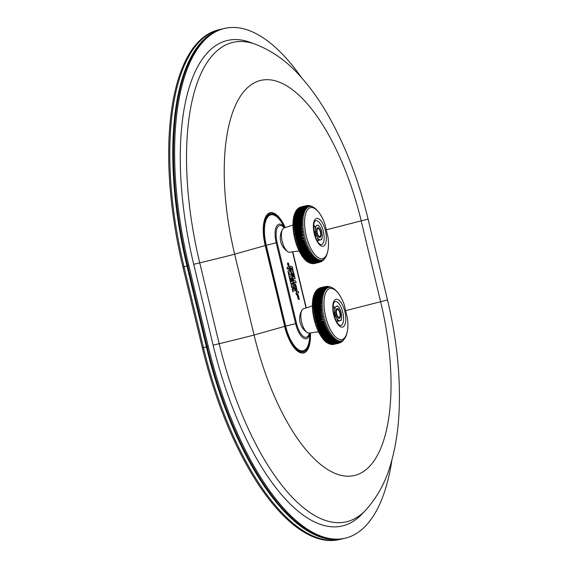 <?xml version="1.0" encoding="UTF-8"?>
<svg xmlns="http://www.w3.org/2000/svg" width="568" height="568" viewBox="0 0 568 568"><rect width="100%" height="100%" fill="white"/><g stroke="black" fill="none" stroke-linecap="round" stroke-linejoin="round"><path stroke-width="0.85" d="M333.949 314.551L336.59 317.746L337.719 321.303L341.105 320.416L341.609 317.718M333.125 307.011L334.218 306.748L334.843 310.469L334.275 314.473M337.719 321.303L336.583 321.573M334.218 306.748L333.125 306.94M337.605 305.861L339.344 308.119M339.927 309.134A7.483 3.032 -103.3 0 1 341.673 316.411A7.483 3.032 -103.3 0 1 341.624 317.576A7.483 3.032 -103.3 0 1 340.005 320.721A7.483 3.032 -103.3 0 1 336.59 317.746A7.483 3.032 -103.3 0 1 334.843 310.469A7.483 3.032 -103.3 0 1 336.512 306.166A7.483 3.032 -103.3 0 1 339.423 308.239A7.483 3.032 -103.3 0 1 339.927 309.134M339.423 318.293A4.991 2.023 -103.3 0 1 338.407 318.002A4.991 2.023 -103.3 0 1 336.291 313.905A4.991 2.023 -103.3 0 1 336.363 309.297A4.991 2.023 -103.3 0 1 339.905 311.86A4.991 2.023 -103.3 0 1 339.423 318.293M342.944 340.843L345.543 337.214C347.786 332.237 348.44 325.961 347.495 318.399A26.199 10.614 -103.3 0 1 340.566 339.586A26.199 10.614 -103.3 0 1 325.67 316.688A26.199 10.614 -103.3 0 1 328.553 289.076A26.199 10.614 -103.3 0 1 344.307 304.881C341.872 297.973 338.649 292.776 334.637 289.289L333.814 288.658M333.011 288.118L333.842 288.679M329.234 286.57L332.947 288.09M327.267 286.378L330.81 287.351L328.971 286.528M325.826 286.513L329.603 287.28L326.706 286.4M320.735 287.671L325.216 286.613L329.021 287.358L326.131 286.45M319.685 288.011L324.626 286.797L328.453 287.507L325.01 286.67A29.103 11.793 -103.3 0 1 325.216 286.613M318.818 288.43L324.051 287.053L327.906 287.727L324.42 286.883A29.103 11.793 -103.3 0 1 324.626 286.797M318.009 288.949L323.504 287.394L327.381 288.026L323.859 287.167A29.103 11.793 -103.3 0 1 324.051 287.053M317.278 289.545L322.979 287.806L326.877 288.388L323.32 287.529A29.103 11.793 -103.3 0 1 323.504 287.394M316.461 290.475L318.037 289.332L322.475 288.288L326.394 288.828L322.801 287.969A29.103 11.793 -103.3 0 1 322.979 287.806M317.874 289.822L315.986 290.993L317.562 289.893L321.999 288.849L325.94 289.332L322.304 288.48A29.103 11.793 -103.3 0 1 322.475 288.288M328.616 343.583L330.519 343.874A29.103 11.793 -103.3 0 1 330.285 343.768L327.381 342.973C326.394 342.433 322.787 340.26 318.279 331.343C315.162 324.655 313.259 317.476 312.563 309.808C312.088 304.065 312.514 299.173 313.841 295.126L315.645 291.412L317.114 290.525L321.552 289.481L325.507 289.907L321.836 289.062A29.103 11.793 -103.3 0 1 321.999 288.849M316.987 291.157L316.958 290.759L315.126 292.236L316.688 291.221L321.133 290.177L325.095 290.546L321.403 289.716A29.103 11.793 -103.3 0 1 321.552 289.481M316.589 291.924L316.553 291.483L314.743 292.96L316.298 291.995L320.743 290.944L324.719 291.249L320.991 290.44A29.103 11.793 -103.3 0 1 321.133 290.177M316.227 292.761L316.17 292.279L314.381 293.748L315.936 292.825L320.38 291.782L324.371 292.016L320.608 291.228A29.103 11.793 -103.3 0 1 320.743 290.944M315.893 293.656L315.822 293.131L314.054 294.6L315.609 293.72L320.047 292.676L324.051 292.847L320.26 292.087A29.103 11.793 -103.3 0 1 320.38 291.782M315.595 294.614L315.503 294.054L313.756 295.509L319.756 293.635L323.76 293.734L319.94 293.003A29.103 11.793 -103.3 0 1 320.047 292.676M315.325 295.63L315.219 295.033L313.486 296.475L319.493 294.65L323.497 294.678L319.656 293.983A29.103 11.793 -103.3 0 1 319.756 293.635M321.026 295.502A6.653 4.579 11.7 0 1 321.275 295.495A6.653 4.579 11.7 0 1 323.27 295.672L319.408 295.019A29.103 11.793 -103.3 0 1 319.493 294.65M323.27 295.672L319.259 295.722L313.259 297.497L314.963 296.07L319.408 295.019L319.536 295.665M319.521 296.752A6.653 4.367 9.4 0 1 319.656 296.73A6.653 4.367 9.4 0 1 323.078 296.723L319.188 296.113A29.103 11.793 -103.3 0 1 319.259 295.722M323.078 296.723L319.656 296.73M313.969 299.201A6.653 4.139 -172.6 0 1 314.118 299.151A6.653 4.139 -172.6 0 1 314.736 298.981L319.18 297.93A6.653 4.139 7.4 0 1 322.915 297.817L319.003 297.256A29.103 11.793 -103.3 0 1 319.067 296.851L313.053 298.569L314.75 297.156L319.188 296.113L319.344 296.787M322.915 297.817L318.904 298.022L312.89 299.691L314.565 298.299L319.003 297.256L318.904 298.022A29.103 11.793 -103.3 0 0 318.861 298.449L322.787 298.96L318.783 299.244L313.295 300.593A6.653 3.898 -174.5 0 0 313.188 300.642M312.67 302.07A6.653 3.649 -176.3 0 1 314.509 301.395L318.946 300.344A6.653 3.649 3.7 0 1 322.695 300.138L318.747 299.684A29.103 11.793 -103.3 0 1 318.783 299.244L319.046 299.116A6.653 3.898 5.5 0 1 322.787 298.96M322.695 300.138L318.698 300.507L312.663 302.077L314.31 300.728L318.747 299.684L318.698 300.507A29.103 11.793 -103.3 0 0 318.676 300.962L322.631 301.359L312.599 303.326L314.232 302.006L318.676 300.962L318.882 301.615A6.653 3.394 2 0 1 322.631 301.359M312.585 305.932L314.21 305.57L314.196 304.675L318.634 303.624L322.617 303.901A6.653 2.847 -1.1 0 0 318.868 304.256L314.431 305.307A6.653 2.847 178.9 0 0 312.585 305.932L314.196 304.675A29.103 11.793 -103.3 0 1 314.189 304.192L312.577 304.611A6.653 3.124 -179.6 0 1 314.416 303.965L318.861 302.921A6.653 3.124 0.4 0 1 322.61 302.616L318.634 302.275A29.103 11.793 -103.3 0 1 318.641 301.814L314.445 302.659A6.653 3.394 -178 0 0 312.599 303.326M322.61 302.616L314.189 304.192L314.196 303.319L318.634 302.275L318.627 303.149A29.103 11.793 -103.3 0 0 318.634 303.624L318.648 304.519L322.617 303.901M322.659 305.215L318.669 305.009A29.103 11.793 -103.3 0 1 318.648 304.519L314.21 305.57A29.103 11.793 -103.3 0 0 314.225 306.053L318.669 305.009L318.911 305.627A6.653 2.563 -2.6 0 1 322.659 305.215L312.627 307.281L314.225 306.053L314.473 306.67L318.705 305.925A29.103 11.793 -103.3 0 0 318.74 306.422L322.738 306.557L312.712 308.651L314.296 307.466L318.74 306.422L318.996 307.018A6.653 2.265 -4 0 1 322.738 306.557M312.975 311.463L314.658 311.299L314.544 310.348L318.989 309.304L322.993 309.297A6.653 1.668 -6.7 0 0 319.259 309.865L314.821 310.916A6.653 1.668 173.3 0 0 312.975 311.463L314.544 310.348A29.103 11.793 -103.3 0 1 314.494 309.837L312.826 310.05A6.653 1.967 174.6 0 1 314.672 309.482L319.109 308.431A6.653 1.967 -5.4 0 1 322.851 307.92L318.84 307.849A29.103 11.793 -103.3 0 1 318.804 307.345L314.551 308.069A6.653 2.265 176 0 0 312.712 308.651M322.851 307.92L314.494 309.837L314.402 308.9L318.84 307.849L318.932 308.793A29.103 11.793 -103.3 0 0 318.989 309.304L319.095 310.256L322.993 309.297M323.171 310.689L319.166 310.774A29.103 11.793 -103.3 0 1 319.095 310.256L314.658 311.299A29.103 11.793 -103.3 0 0 314.722 311.818L319.166 310.774L319.443 311.314A6.653 1.356 -8 0 1 323.171 310.689L314.857 312.776L313.153 312.89L314.722 311.818L315.006 312.357L319.443 311.314L319.294 311.733A29.103 11.793 -103.3 0 0 319.372 312.251L323.384 312.088L313.373 314.324L314.935 313.295L319.372 312.251L319.663 312.769A6.653 1.044 -9.2 0 1 323.384 312.088M313.905 317.207L315.666 317.242L315.46 316.269L319.905 315.226L323.902 314.899A6.653 0.412 -11.7 0 0 320.203 315.694L315.765 316.745A6.653 0.412 168.3 0 0 313.905 317.207L315.46 316.269A29.103 11.793 -103.3 0 1 315.361 315.751L313.621 315.765A6.653 0.731 169.5 0 1 315.481 315.275L319.919 314.232A6.653 0.731 -10.5 0 1 323.632 313.493L319.621 313.735A29.103 11.793 -103.3 0 1 319.536 313.216L319.663 312.769L315.226 313.813A6.653 1.044 170.8 0 0 313.373 314.324M323.632 313.493L315.361 315.751L315.183 314.786L319.621 313.735L319.798 314.7A29.103 11.793 -103.3 0 0 319.905 315.226L320.103 316.191L323.902 314.899M324.214 316.305L320.217 316.717A29.103 11.793 -103.3 0 1 320.103 316.191L315.666 317.242A29.103 11.793 -103.3 0 0 315.78 317.76L324.214 316.305L316 318.726L314.218 318.648L315.78 317.76L316.085 318.208L320.522 317.157L320.437 317.682A29.103 11.793 -103.3 0 0 320.565 318.201L324.548 317.711L316.362 320.203L314.565 320.089L316.12 319.244L324.548 317.711M315.339 322.922L317.185 323.121L316.909 322.184L325.308 320.473A6.653 0.859 -16.6 0 1 321.666 321.495L317.221 322.539A6.653 0.859 163.4 0 1 315.339 322.922L316.909 322.184A29.103 11.793 -103.3 0 1 316.759 321.673L314.935 321.509A6.653 0.54 164.7 0 0 316.816 321.105L321.254 320.061A6.653 0.54 -15.3 0 0 324.91 319.095L320.941 319.67A29.103 11.793 -103.3 0 1 320.806 319.159L320.87 318.613L314.565 320.089M324.91 319.095L316.759 321.673L316.497 320.721L320.941 319.67L321.197 320.622A29.103 11.793 -103.3 0 0 321.346 321.133L321.623 322.077L325.308 320.473M325.727 321.836L321.779 322.581A29.103 11.793 -103.3 0 1 321.623 322.077L317.185 323.121A29.103 11.793 -103.3 0 0 317.342 323.625L321.779 322.581L322.099 322.908A6.653 1.171 -17.8 0 0 325.727 321.836L322.077 323.504L317.64 324.555L315.772 324.321L322.099 322.908L322.077 323.504A29.103 11.793 -103.3 0 0 322.241 324.001L326.174 323.178L322.56 324.917L318.123 325.961L316.227 325.691L322.241 324.001L322.56 324.3A6.653 1.484 -19.1 0 0 326.174 323.178M317.221 328.354L319.159 328.694L318.811 327.821L327.14 325.776A6.653 2.087 -21.7 0 1 323.568 327.005L319.124 328.048A6.653 2.087 158.3 0 1 317.221 328.354L318.811 327.821A29.103 11.793 -103.3 0 1 318.627 327.346L316.71 327.04A6.653 1.789 159.6 0 0 318.613 326.714L323.05 325.663A6.653 1.789 -20.4 0 0 326.643 324.491L322.731 325.407A29.103 11.793 -103.3 0 1 322.56 324.917L322.56 324.3L318.123 325.343A6.653 1.484 160.9 0 1 316.227 325.691M326.643 324.491L323.064 326.295L318.627 327.346L318.293 326.451L322.731 325.407L323.064 326.295A29.103 11.793 -103.3 0 0 323.249 326.777L323.597 327.644L327.14 325.776M327.651 327.026L323.788 328.112A29.103 11.793 -103.3 0 1 323.597 327.644L319.159 328.694A29.103 11.793 -103.3 0 0 319.351 329.156L324.101 328.304A6.653 2.386 -23.1 0 0 327.651 327.026L324.15 328.964L319.706 330.008L317.746 329.639L324.101 328.304L324.15 328.964A29.103 11.793 -103.3 0 0 324.349 329.412L328.19 328.247L324.726 330.242L320.281 331.286L318.3 330.888L324.662 329.575A6.653 2.677 -24.5 0 0 328.19 328.247M319.457 333.267L321.488 333.707L321.09 332.94L329.319 330.569A6.653 3.23 -27.5 0 1 325.833 331.982L321.396 333.033A6.653 3.23 152.5 0 1 319.457 333.267L321.09 332.94A29.103 11.793 -103.3 0 1 320.877 332.521L318.868 332.102A6.653 2.961 154 0 0 320.799 331.847L325.237 330.803A6.653 2.961 -26 0 0 328.744 329.426L324.931 330.675A29.103 11.793 -103.3 0 1 324.726 330.242L324.662 329.575L320.224 330.619A6.653 2.677 155.5 0 1 318.3 330.888M328.744 329.426L325.315 331.471L320.877 332.521L320.487 331.726L324.931 330.675L325.315 331.471A29.103 11.793 -103.3 0 0 325.528 331.897L325.933 332.663L329.319 330.569M329.909 331.662L326.146 333.068A29.103 11.793 -103.3 0 1 325.933 332.663L321.488 333.707A29.103 11.793 -103.3 0 0 321.708 334.112L326.451 333.125A6.653 3.5 -29.2 0 0 329.909 331.662L326.557 333.806L322.12 334.85L320.061 334.389L326.451 333.125L326.557 333.806A29.103 11.793 -103.3 0 0 326.785 334.19L330.512 332.706L327.204 334.893L322.759 335.936L320.806 335.468M322.042 336.476A6.653 3.997 147.3 0 0 322.184 336.469A6.653 3.997 147.3 0 0 323.277 336.291L327.715 335.241A6.653 3.997 -32.7 0 0 331.13 333.7L327.431 335.262A29.103 11.793 -103.3 0 1 327.204 334.893L327.076 334.211A6.653 3.756 -30.9 0 0 330.512 332.706M331.13 333.7L327.857 335.929L323.419 336.973L322.184 336.469M327.956 343.278L329.838 343.541A29.103 11.793 -103.3 0 1 329.603 343.406L327.296 342.909L329.156 343.136A29.103 11.793 -103.3 0 1 328.915 342.973L326.621 342.461L328.46 342.653A29.103 11.793 -103.3 0 1 328.219 342.469L325.954 341.95L327.764 342.099A29.103 11.793 -103.3 0 1 327.523 341.886L325.279 341.361L327.076 341.467A29.103 11.793 -103.3 0 1 326.827 341.233L324.605 340.708L326.38 340.772A29.103 11.793 -103.3 0 1 326.139 340.509L323.938 339.983L325.684 340.005A29.103 11.793 -103.3 0 1 325.45 339.721L323.27 339.202L325.002 339.174A29.103 11.793 -103.3 0 1 324.761 338.869L322.61 338.358L324.321 338.279A29.103 11.793 -103.3 0 1 324.087 337.953L321.957 337.449L323.654 337.321A6.653 4.232 145.3 0 0 323.93 337.271L328.368 336.221A6.653 4.232 -34.7 0 0 331.755 334.644L328.091 336.277A29.103 11.793 -103.3 0 1 327.857 335.929L327.431 335.262L322.993 336.306A29.103 11.793 -103.3 0 1 322.759 335.936L322.638 335.255L327.076 334.211L322.34 335.241A29.103 11.793 -103.3 0 1 322.12 334.85L322.006 334.169A6.653 3.5 150.8 0 1 320.061 334.389M331.755 334.644L328.524 336.902L324.087 337.953L323.654 337.321L328.368 336.221L328.524 336.902A29.103 11.793 -103.3 0 0 328.758 337.236L332.394 335.525L329.199 337.818L324.761 338.869L324.598 338.216M331.847 337.151A6.653 4.665 -39.1 0 0 332.188 336.952A6.653 4.665 -39.1 0 0 333.04 336.355L329.44 338.13A29.103 11.793 -103.3 0 1 329.199 337.818L329.035 337.165M333.04 336.355L329.887 338.677L325.45 339.721L325.279 339.11M325.968 339.941L326.139 340.509L330.576 339.465L333.686 337.122L330.129 338.961A29.103 11.793 -103.3 0 1 329.887 338.677L329.717 338.059M326.657 340.708L326.827 341.233L331.272 340.182L334.346 337.825L330.817 339.728A29.103 11.793 -103.3 0 1 330.576 339.465L330.406 338.89M327.36 341.404L327.523 341.886L331.96 340.835L334.999 338.464L331.513 340.424A29.103 11.793 -103.3 0 1 331.272 340.182L331.094 339.65M328.055 342.028L328.219 342.469L332.656 341.418L335.66 339.032L332.209 341.048A29.103 11.793 -103.3 0 1 331.96 340.835L331.797 340.346M328.758 342.582L328.915 342.973L333.352 341.929L336.313 339.536L332.905 341.609A29.103 11.793 -103.3 0 1 332.656 341.418L332.493 340.977M329.454 343.065L329.603 343.406L334.041 342.362L336.966 339.969L333.594 342.092A29.103 11.793 -103.3 0 1 333.352 341.929L333.189 341.531M330.15 343.47L334.722 342.724L337.612 340.331L334.282 342.497A29.103 11.793 -103.3 0 1 334.041 342.362L333.892 342.007M329.106 343.846L330.576 344.116L335.397 343.008L338.251 340.623L334.957 342.831A29.103 11.793 -103.3 0 1 334.722 342.724L334.58 342.419M330.008 344.158L336.064 343.214L338.883 340.843L335.631 343.086A29.103 11.793 -103.3 0 1 335.397 343.008L335.269 342.745M330.938 344.378L336.717 343.342L339.508 340.992L336.291 343.264A29.103 11.793 -103.3 0 1 336.064 343.214L335.951 343.001M331.897 344.492L337.356 343.391L340.118 341.063L336.945 343.37A29.103 11.793 -103.3 0 1 336.717 343.342L336.625 343.178M333.373 344.449L337.981 343.37L340.715 341.063L337.577 343.391A29.103 11.793 -103.3 0 1 337.356 343.391L337.286 343.271M333.863 344.364L338.592 343.264L341.297 340.985L338.201 343.342A29.103 11.793 -103.3 0 1 337.981 343.37L337.939 343.292M339.181 343.079L341.858 340.835L338.805 343.207A29.103 11.793 -103.3 0 1 338.755 343.221M340.409 342.603L342.405 340.615L339.352 343.036M341.404 342.05L342.93 340.324L340.906 342.355M342.312 341.396L343.434 339.955L341.659 341.893M332.876 344.485L338.201 343.342M332.415 344.506L337.577 343.391M331.449 344.456L336.945 343.37M330.519 344.286L336.291 343.264M329.262 343.803L331.194 344.137L335.631 343.086M330.519 343.874L334.957 342.831M329.838 343.541L334.282 342.497M329.156 343.136L333.594 342.092M328.46 342.653L332.905 341.609M327.764 342.099L332.209 341.048M327.076 341.467L331.513 340.424M326.38 340.772L330.817 339.728M325.684 340.005L330.129 338.961M325.002 339.174L329.44 338.13M324.321 338.279L328.758 337.236M312.762 300.863L314.423 299.492L318.861 298.449L319.046 299.116L314.601 300.167A6.653 3.898 -174.5 0 0 313.295 300.593M315.311 294.678A29.103 11.793 -103.3 0 0 315.219 295.033L319.656 293.983L319.77 294.593M315.609 293.72A29.103 11.793 -103.3 0 0 315.503 294.054L319.94 293.003L320.032 293.578M315.936 292.825A29.103 11.793 -103.3 0 0 315.822 293.131L320.26 292.087L320.331 292.619M316.298 291.995A29.103 11.793 -103.3 0 0 316.17 292.279L320.608 291.228L320.664 291.718M316.688 291.221A29.103 11.793 -103.3 0 0 316.553 291.483L320.991 290.44L321.034 290.887M317.114 290.525A29.103 11.793 -103.3 0 0 316.958 290.759L321.403 289.716L321.431 290.12M315.545 291.583L317.398 290.106L321.857 289.417M318.037 289.332A29.103 11.793 -103.3 0 0 317.867 289.524L322.312 288.785M316.887 289.9L318.357 289.013L322.794 288.224M317.597 289.268L323.313 287.742M318.378 288.7L323.852 287.323M319.223 288.224L324.413 286.989M320.132 287.855L325.002 286.726M328.24 343.455L329 343.803M321.31 336.483L323.277 336.291L323.419 336.973A29.103 11.793 -103.3 0 0 323.654 337.321L323.654 337.321A6.653 4.232 145.3 0 1 323.497 337.356M320.679 335.461L322.638 335.255A6.653 3.756 149.1 0 1 320.906 335.468A6.653 3.756 149.1 0 1 320.842 335.468M318.868 332.102L320.487 331.726A29.103 11.793 -103.3 0 1 320.281 331.286L319.912 330.462A29.103 11.793 -103.3 0 1 319.706 330.008L319.663 329.355A6.653 2.386 156.9 0 1 317.746 329.639M316.71 327.04L318.293 326.451A29.103 11.793 -103.3 0 1 318.123 325.961L317.803 325.052A29.103 11.793 -103.3 0 1 317.64 324.555L317.661 323.952A6.653 1.171 162.2 0 1 315.772 324.321M314.935 321.509L316.497 320.721A29.103 11.793 -103.3 0 1 316.362 320.203L316.12 319.244A29.103 11.793 -103.3 0 1 316 318.726L316.085 318.208L314.218 318.648M313.621 315.765L315.183 314.786A29.103 11.793 -103.3 0 1 315.091 314.26L314.935 313.295A29.103 11.793 -103.3 0 1 314.857 312.776L315.006 312.357A6.653 1.356 172 0 0 313.153 312.89M312.826 310.05L314.402 308.9A29.103 11.793 -103.3 0 1 314.36 308.396L314.296 307.466A29.103 11.793 -103.3 0 1 314.267 306.969L314.473 306.67A6.653 2.563 177.4 0 0 312.627 307.281M312.577 304.611L314.196 303.319A29.103 11.793 -103.3 0 1 314.203 302.858L314.232 302.006A29.103 11.793 -103.3 0 1 314.253 301.551L314.31 300.728A29.103 11.793 -103.3 0 1 314.345 300.287L314.423 299.492A29.103 11.793 -103.3 0 1 314.466 299.066L314.118 299.151M315.673 291.37L316.184 290.681M316.248 290.61L316.788 289.999M318.485 331.776L309.191 333.096A12.475 5.055 -103.3 0 1 307.224 332.55A12.475 5.055 -103.3 0 1 301.622 322.205A12.475 5.055 -103.3 0 1 301.956 310.199A12.475 5.055 -103.3 0 1 303.475 308.829L312.386 305.861M329.653 336.966A6.653 4.452 -36.8 0 0 329.809 336.916A6.653 4.452 -36.8 0 0 332.394 335.525M339.849 313.025A4.054 1.64 76.7 0 0 338.13 309.738A4.054 1.64 76.7 0 0 336.661 313.82A4.054 1.64 76.7 0 0 339.799 316.809A4.054 1.64 76.7 0 0 339.849 313.025M343.647 538.549A220.349 89.275 -103.3 0 1 343.278 538.641L340.317 539.337A220.349 89.275 -103.3 0 1 203.429 347.58L184.018 266.726A220.349 89.275 -103.3 0 1 219.851 29.536A220.349 89.275 76.7 0 0 184.018 266.726L182.91 266.988A220.349 89.275 76.7 0 1 218.737 29.792L222.812 28.833A220.349 89.275 -103.3 0 1 223.181 28.748M343.278 538.641A220.349 89.275 -103.3 0 1 206.39 346.878L203.429 347.58A220.349 89.275 -103.3 0 0 340.317 539.337L339.21 539.6A220.349 89.275 -103.3 0 1 202.322 347.836L182.91 266.988M202.322 347.836L203.429 347.58L184.018 266.726L186.978 266.03A220.349 89.275 -103.3 0 1 222.812 28.833M206.39 346.878L186.978 266.03M314.537 233.696L317.178 236.899L318.307 240.456L321.694 239.561L322.198 236.87M313.714 226.163L314.814 225.901L315.432 229.621L314.864 233.625M318.307 240.456L317.171 240.718M314.814 225.901L313.721 226.085M318.201 225.013L319.933 227.271M320.515 228.286A7.483 3.032 -103.3 0 1 322.262 235.564A7.483 3.032 -103.3 0 1 322.212 236.728A7.483 3.032 -103.3 0 1 320.593 239.866A7.483 3.032 -103.3 0 1 317.178 236.899A7.483 3.032 -103.3 0 1 315.432 229.621A7.483 3.032 -103.3 0 1 317.1 225.319A7.483 3.032 -103.3 0 1 320.011 227.392A7.483 3.032 -103.3 0 1 320.515 228.286M320.011 237.445A4.991 2.023 -103.3 0 1 319.003 237.154A4.991 2.023 -103.3 0 1 316.88 233.057A4.991 2.023 -103.3 0 1 316.951 228.442A4.991 2.023 -103.3 0 1 320.494 231.013A4.991 2.023 -103.3 0 1 320.011 237.445M325.13 258.099L326.131 256.367C328.375 251.383 329.028 245.113 328.084 237.552A26.199 10.614 -103.3 0 1 321.161 258.738A26.199 10.614 -103.3 0 1 306.259 235.841A26.199 10.614 -103.3 0 1 309.141 208.222A26.199 10.614 -103.3 0 1 324.896 224.033C322.461 217.125 319.237 211.928 315.226 208.442L314.402 207.81M311.811 206.34L314.431 207.831M310.845 205.985L311.662 206.291M309.83 205.722L310.639 205.935M308.758 205.559L311.399 206.504L309.56 205.68M307.856 205.531L310.788 206.432L308.438 205.545M306.415 205.659L310.192 206.432L307.295 205.552M301.324 206.823L305.804 205.765L309.61 206.511L306.72 205.602M300.273 207.164L305.215 205.95L309.042 206.66L305.598 205.822A29.103 11.793 -103.3 0 1 305.804 205.765M299.407 207.583L304.647 206.205L308.502 206.88L305.016 206.028A29.103 11.793 -103.3 0 1 305.215 205.95M298.598 208.101L304.093 206.539L307.97 207.171L304.448 206.319A29.103 11.793 -103.3 0 1 304.647 206.205M297.866 208.69L303.568 206.951L307.466 207.54L303.908 206.681A29.103 11.793 -103.3 0 1 304.093 206.539M297.05 209.627L298.626 208.484L303.063 207.441L306.983 207.973L303.39 207.114A29.103 11.793 -103.3 0 1 303.568 206.951M298.463 208.967L296.581 210.146L298.15 209.045L302.588 208.002L306.528 208.484L302.893 207.625A29.103 11.793 -103.3 0 1 303.063 207.441M309.205 262.728L311.108 263.027A29.103 11.793 -103.3 0 1 310.873 262.92L307.977 262.118C306.99 261.585 303.383 259.413 298.867 250.495C295.758 243.807 293.848 236.622 293.159 228.961C292.676 223.217 293.102 218.325 294.43 214.278L296.233 210.565L297.703 209.677L302.14 208.626L306.095 209.052L302.432 208.215A29.103 11.793 -103.3 0 1 302.588 208.002M297.575 210.302L295.715 211.388L297.277 210.373L301.722 209.329L305.69 209.698L301.991 208.868A29.103 11.793 -103.3 0 1 302.14 208.626M297.178 211.076L297.142 210.636L295.332 212.112L296.886 211.14L301.331 210.096L305.307 210.401L301.58 209.592A29.103 11.793 -103.3 0 1 301.722 209.329M296.815 211.907L296.759 211.424L294.969 212.901L296.531 211.978L300.969 210.927L304.959 211.168L301.196 210.38A29.103 11.793 -103.3 0 1 301.331 210.096M296.482 212.808L296.411 212.283L294.643 213.753L296.198 212.872L300.642 211.829L304.64 211.999L300.848 211.239A29.103 11.793 -103.3 0 1 300.969 210.927M296.184 213.767L296.091 213.199L294.345 214.661L300.344 212.787L304.349 212.886L300.529 212.155A29.103 11.793 -103.3 0 1 300.642 211.829M295.921 214.782L295.807 214.179L294.075 215.627L300.081 213.802L304.086 213.831L300.245 213.135A29.103 11.793 -103.3 0 1 300.344 212.787M301.615 214.654A6.653 4.579 11.7 0 1 301.864 214.647A6.653 4.579 11.7 0 1 303.859 214.825L299.996 214.171A29.103 11.793 -103.3 0 1 300.081 213.802M303.859 214.825L299.847 214.874L293.848 216.649L295.559 215.215L299.996 214.171L300.131 214.81M300.11 215.904A6.653 4.367 9.4 0 1 300.245 215.875A6.653 4.367 9.4 0 1 303.667 215.875L299.776 215.265A29.103 11.793 -103.3 0 1 299.847 214.874M303.667 215.875L300.245 215.875M294.565 218.353A6.653 4.139 -172.6 0 1 294.707 218.304A6.653 4.139 -172.6 0 1 295.325 218.126L299.769 217.082A6.653 4.139 7.4 0 1 303.504 216.969L299.599 216.408A29.103 11.793 -103.3 0 1 299.656 215.996L293.649 217.721L295.339 216.309L299.776 215.265L299.932 215.939M303.504 216.969L299.499 217.175L293.478 218.843L295.154 217.452L299.599 216.408L299.499 217.175A29.103 11.793 -103.3 0 0 299.45 217.594L303.376 218.105L299.371 218.396L293.883 219.745A6.653 3.898 -174.5 0 0 293.777 219.795M293.195 222.478L294.792 222.01L294.82 221.158L299.265 220.107L303.227 220.512A6.653 3.394 2 0 0 299.471 220.767L295.033 221.811A6.653 3.394 -178 0 0 293.195 222.478L294.82 221.158A29.103 11.793 -103.3 0 1 294.849 220.703L293.258 221.222A6.653 3.649 -176.3 0 1 295.097 220.54L299.535 219.496A6.653 3.649 3.7 0 1 303.284 219.291L299.336 218.829A29.103 11.793 -103.3 0 1 299.371 218.396L299.634 218.268A6.653 3.898 5.5 0 1 303.376 218.105M303.284 219.291L294.849 220.703L294.899 219.88L299.336 218.829L299.286 219.66A29.103 11.793 -103.3 0 0 299.265 220.107L299.237 220.959L303.227 220.512M303.198 221.761L299.222 221.428A29.103 11.793 -103.3 0 1 299.237 220.959L294.792 222.01A29.103 11.793 -103.3 0 0 294.785 222.471L299.222 221.428L299.45 222.074A6.653 3.124 0.4 0 1 303.198 221.761L293.166 223.764L294.785 222.471L295.005 223.117L299.222 222.301A29.103 11.793 -103.3 0 0 299.222 222.777L303.205 223.054L293.173 225.084L294.785 223.82L299.222 222.777L299.457 223.409A6.653 2.847 -1.1 0 1 303.205 223.054M293.301 227.804L294.955 227.541L294.884 226.618L299.329 225.567L303.326 225.709A6.653 2.265 -4 0 0 299.584 226.171L295.14 227.214A6.653 2.265 176 0 0 293.301 227.804L294.884 226.618A29.103 11.793 -103.3 0 1 294.856 226.121L293.216 226.433A6.653 2.563 177.4 0 1 295.062 225.823L299.499 224.779A6.653 2.563 -2.6 0 1 303.248 224.367L299.258 224.161A29.103 11.793 -103.3 0 1 299.244 223.671L295.019 224.452A6.653 2.847 178.9 0 0 293.173 225.084M303.248 224.367L294.856 226.121L294.813 225.205L299.258 224.161L299.3 225.07A29.103 11.793 -103.3 0 0 299.329 225.567L299.393 226.497L303.326 225.709M303.44 227.065L299.435 227.001A29.103 11.793 -103.3 0 1 299.393 226.497L294.955 227.541A29.103 11.793 -103.3 0 0 294.991 228.045L299.435 227.001L299.698 227.583A6.653 1.967 -5.4 0 1 303.44 227.065L293.415 229.202L294.991 228.045L295.261 228.627L299.521 227.946A29.103 11.793 -103.3 0 0 299.577 228.457L303.582 228.442L293.564 230.608L295.133 229.5L299.577 228.457L299.847 229.018A6.653 1.668 -6.7 0 1 303.582 228.442M293.961 233.476L295.679 233.412L295.523 232.447L299.968 231.403L303.972 231.24A6.653 1.044 -9.2 0 0 300.252 231.921L295.814 232.965A6.653 1.044 170.8 0 0 293.961 233.476L295.523 232.447A29.103 11.793 -103.3 0 1 295.445 231.929L293.748 232.035A6.653 1.356 172 0 1 295.594 231.51L300.032 230.466A6.653 1.356 -8 0 1 303.766 229.834L299.755 229.919A29.103 11.793 -103.3 0 1 299.684 229.408L299.847 229.018L295.41 230.061A6.653 1.668 173.3 0 0 293.564 230.608M303.766 229.834L295.445 231.929L295.31 230.97L299.755 229.919L299.89 230.878A29.103 11.793 -103.3 0 0 299.968 231.403L300.124 232.362L303.972 231.24M304.221 232.646L300.209 232.887A29.103 11.793 -103.3 0 1 300.124 232.362L295.679 233.412A29.103 11.793 -103.3 0 0 295.772 233.931L300.209 232.887L300.507 233.384A6.653 0.731 -10.5 0 1 304.221 232.646L295.949 234.896L294.21 234.918L295.772 233.931L296.07 234.428L300.507 233.384L300.394 233.853A29.103 11.793 -103.3 0 0 300.493 234.378L304.498 234.051L300.692 235.344L294.494 236.359L296.056 235.422L300.493 234.378L300.791 234.847A6.653 0.412 -11.7 0 1 304.498 234.051M295.154 239.234L296.95 239.355L296.709 238.397L305.137 236.856L295.154 239.234L296.709 238.397A29.103 11.793 -103.3 0 1 296.588 237.878L294.806 237.8L304.803 235.457L300.806 235.862A29.103 11.793 -103.3 0 1 300.692 235.344L300.791 234.847L296.354 235.89A6.653 0.412 168.3 0 0 294.494 236.359M304.803 235.457L296.588 237.878L296.368 236.913L300.806 235.862L301.026 236.828A29.103 11.793 -103.3 0 0 301.154 237.346L301.395 238.304L305.137 236.856M305.499 238.248L301.53 238.823A29.103 11.793 -103.3 0 1 301.395 238.304L296.95 239.355A29.103 11.793 -103.3 0 0 297.085 239.866L301.53 238.823L301.842 239.213A6.653 0.54 -15.3 0 0 305.499 238.248L297.348 240.818L295.53 240.662L297.085 239.866L297.405 240.257L301.842 239.213L301.786 239.774A29.103 11.793 -103.3 0 0 301.935 240.285L305.896 239.625L302.211 241.23L297.774 242.273L295.928 242.074L301.935 240.285L302.254 240.64A6.653 0.859 -16.6 0 0 305.896 239.625M296.823 244.844L298.711 245.113L298.392 244.197L306.763 242.323A6.653 1.484 -19.1 0 1 303.156 243.452L298.711 244.496A6.653 1.484 160.9 0 1 296.823 244.844L298.392 244.197A29.103 11.793 -103.3 0 1 298.228 243.707L296.361 243.466A6.653 1.171 162.2 0 0 298.25 243.104L302.687 242.053A6.653 1.171 -17.8 0 0 306.315 240.988L302.368 241.734A29.103 11.793 -103.3 0 1 302.211 241.23L302.254 240.64L297.809 241.691A6.653 0.859 163.4 0 1 295.928 242.074M306.315 240.988L302.666 242.657L298.228 243.707L297.93 242.777L302.368 241.734L302.666 242.657A29.103 11.793 -103.3 0 0 302.836 243.154L303.149 244.07L306.763 242.323M307.231 243.636L303.326 244.552A29.103 11.793 -103.3 0 1 303.149 244.07L298.711 245.113A29.103 11.793 -103.3 0 0 298.882 245.603L303.646 244.815A6.653 1.789 -20.4 0 0 307.231 243.636L303.653 245.447L299.215 246.491L297.298 246.185L303.646 244.815L303.653 245.447A29.103 11.793 -103.3 0 0 303.837 245.923L307.728 244.922L304.185 246.796L299.748 247.847L297.809 247.506L304.157 246.15A6.653 2.087 -21.7 0 0 307.728 244.922M298.889 250.041L300.877 250.438L300.5 249.608L308.779 247.399A6.653 2.677 -24.5 0 1 305.25 248.727L300.813 249.771A6.653 2.677 155.5 0 1 298.889 250.041L300.5 249.608A29.103 11.793 -103.3 0 1 300.302 249.16L298.335 248.791A6.653 2.386 156.9 0 0 300.252 248.5L304.689 247.456A6.653 2.386 -23.1 0 0 308.246 246.178L304.377 247.265A29.103 11.793 -103.3 0 1 304.185 246.796L304.157 246.15L299.719 247.201A6.653 2.087 158.3 0 1 297.809 247.506M308.246 246.178L304.739 248.109L300.302 249.16L299.939 248.308L304.377 247.265L304.739 248.109A29.103 11.793 -103.3 0 0 304.938 248.564L305.314 249.387L308.779 247.399M309.333 248.578L305.52 249.828A29.103 11.793 -103.3 0 1 305.314 249.387L300.877 250.438A29.103 11.793 -103.3 0 0 301.083 250.871L305.825 249.948A6.653 2.961 -26 0 0 309.333 248.578L305.911 250.623L301.466 251.667L299.457 251.255L305.825 249.948L305.911 250.623A29.103 11.793 -103.3 0 0 306.124 251.049L309.908 249.714L306.521 251.816L302.077 252.859L300.046 252.419L306.422 251.134A6.653 3.23 -27.5 0 0 309.908 249.714M308.545 262.43L310.433 262.693A29.103 11.793 -103.3 0 1 310.192 262.558L307.884 262.061L309.745 262.288A29.103 11.793 -103.3 0 1 309.503 262.125L307.217 261.614L309.049 261.805A29.103 11.793 -103.3 0 1 308.807 261.614L306.542 261.095L308.36 261.244A29.103 11.793 -103.3 0 1 308.112 261.031L305.868 260.513L307.664 260.62A29.103 11.793 -103.3 0 1 307.416 260.378L305.194 259.86L306.969 259.924A29.103 11.793 -103.3 0 1 306.727 259.661L304.526 259.136L306.28 259.157A29.103 11.793 -103.3 0 1 306.038 258.873L303.859 258.355L305.591 258.326A29.103 11.793 -103.3 0 1 305.35 258.014L303.198 257.503L304.909 257.432A29.103 11.793 -103.3 0 1 304.675 257.098L302.545 256.594L304.242 256.473A29.103 11.793 -103.3 0 1 304.008 256.125L301.899 255.636L303.582 255.458A29.103 11.793 -103.3 0 1 303.355 255.089L301.267 254.613L302.936 254.386A29.103 11.793 -103.3 0 1 302.709 254.002L300.649 253.541A6.653 3.5 150.8 0 0 302.595 253.321L307.039 252.27A6.653 3.5 -29.2 0 0 310.497 250.807L306.741 252.22A29.103 11.793 -103.3 0 1 306.521 251.816L306.422 251.134L301.984 252.178A6.653 3.23 152.5 0 1 300.046 252.419M310.497 250.807L307.146 252.952L302.709 254.002L302.297 253.264L306.741 252.22L307.146 252.952A29.103 11.793 -103.3 0 0 307.373 253.342L311.101 251.858L307.792 254.045L303.355 255.089L303.227 254.407L307.664 253.356A6.653 3.756 -30.9 0 0 311.101 251.858M302.637 255.628A6.653 3.997 147.3 0 0 302.779 255.614A6.653 3.997 147.3 0 0 303.866 255.437L308.303 254.393A6.653 3.997 -32.7 0 0 311.718 252.852L308.019 254.414A29.103 11.793 -103.3 0 1 307.792 254.045L307.373 253.342L303.227 254.407A6.653 3.756 149.1 0 1 301.494 254.62A6.653 3.756 149.1 0 1 301.43 254.62M311.718 252.852L308.445 255.075L304.008 256.125L303.582 255.458L308.019 254.414L308.445 255.075A29.103 11.793 -103.3 0 0 308.68 255.43L312.343 253.789L309.113 256.054L304.675 257.098L304.519 256.416L308.956 255.373A6.653 4.232 -34.7 0 0 312.343 253.789M310.242 256.118A6.653 4.452 -36.8 0 0 310.398 256.069A6.653 4.452 -36.8 0 0 312.982 254.677L309.354 256.381A29.103 11.793 -103.3 0 1 309.113 256.054L308.956 255.373L304.242 256.473A6.653 4.232 145.3 0 1 304.086 256.509M312.982 254.677L309.794 256.97L305.35 258.014L305.186 257.361M312.435 256.303A6.653 4.665 -39.1 0 0 312.783 256.097A6.653 4.665 -39.1 0 0 313.628 255.508L310.029 257.276A29.103 11.793 -103.3 0 1 309.794 256.97L309.624 256.31M313.628 255.508L310.476 257.822L306.038 258.873L305.868 258.255M306.557 259.086L306.727 259.661L311.165 258.618L314.281 256.267L310.717 258.106A29.103 11.793 -103.3 0 1 310.476 257.822L310.305 257.205M307.252 259.853L307.416 260.378L311.86 259.335L314.935 256.97L311.406 258.873A29.103 11.793 -103.3 0 1 311.165 258.618L310.994 258.035M307.948 260.549L308.112 261.031L312.556 259.988L315.588 257.609L312.102 259.569A29.103 11.793 -103.3 0 1 311.86 259.335L311.69 258.802M308.644 261.181L308.807 261.614L313.245 260.57L316.248 258.184L312.798 260.201A29.103 11.793 -103.3 0 1 312.556 259.988L312.386 259.498M309.347 261.734L309.503 262.125L313.941 261.081L316.901 258.688L313.493 260.755A29.103 11.793 -103.3 0 1 313.245 260.57L313.082 260.123M310.043 262.217L310.192 262.558L314.629 261.514L317.555 259.122L314.182 261.237A29.103 11.793 -103.3 0 1 313.941 261.081L313.784 260.676M310.739 262.622L315.311 261.876L318.201 259.484L314.871 261.649A29.103 11.793 -103.3 0 1 314.629 261.514L314.48 261.159M309.702 262.998L311.165 263.261L315.986 262.153L318.84 259.775L315.552 261.983A29.103 11.793 -103.3 0 1 315.311 261.876L315.169 261.564M310.597 263.311L316.653 262.366L319.472 259.995L316.22 262.238A29.103 11.793 -103.3 0 1 315.986 262.153L315.858 261.898M311.527 263.524L317.306 262.494L320.096 260.137L316.88 262.416A29.103 11.793 -103.3 0 1 316.653 262.366L316.539 262.153M312.492 263.637L317.945 262.544L320.707 260.215L317.533 262.522A29.103 11.793 -103.3 0 1 317.306 262.494L317.214 262.324M313.465 263.637L318.577 262.515L321.303 260.215L318.172 262.544A29.103 11.793 -103.3 0 1 317.945 262.544L317.874 262.423M314.452 263.509L319.18 262.416L321.886 260.137L318.79 262.487A29.103 11.793 -103.3 0 1 318.577 262.515L318.527 262.444M319.777 262.231L322.446 259.988L319.394 262.359A29.103 11.793 -103.3 0 1 319.344 262.373M321.005 261.756L322.993 259.768L319.94 262.189M321.999 261.202L323.519 259.469L321.495 261.507M322.901 260.542L324.023 259.107L322.255 261.046M323.717 259.81L323.1 260.392M324.442 259.015L323.852 259.675M313.962 263.595L318.79 262.487M313.003 263.659L318.172 262.544M312.038 263.602L317.533 262.522M311.108 263.438L316.88 262.416M309.851 262.956L311.782 263.282L316.22 262.238M311.108 263.027L315.552 261.983M310.433 262.693L314.871 261.649M309.745 262.288L314.182 261.237M309.049 261.805L313.493 260.755M308.36 261.244L312.798 260.201M307.664 260.62L312.102 259.569M306.969 259.924L311.406 258.873M306.28 259.157L310.717 258.106M305.591 258.326L310.029 257.276M304.909 257.432L309.354 256.381M293.351 220.015L295.012 218.644L299.45 217.594L299.634 218.268L295.197 219.312A6.653 3.898 -174.5 0 0 293.883 219.745M295.9 213.831A29.103 11.793 -103.3 0 0 295.807 214.179L300.245 213.135L300.358 213.745M296.198 212.872A29.103 11.793 -103.3 0 0 296.091 213.199L300.529 212.155L300.621 212.723M296.531 211.978A29.103 11.793 -103.3 0 0 296.411 212.283L300.848 211.239L300.926 211.765M296.886 211.14A29.103 11.793 -103.3 0 0 296.759 211.424L301.196 210.38L301.253 210.87M297.277 210.373A29.103 11.793 -103.3 0 0 297.142 210.636L301.58 209.592L301.622 210.039M297.703 209.677A29.103 11.793 -103.3 0 0 297.547 209.911L301.991 208.868L302.02 209.265M296.134 210.735L297.987 209.258L302.446 208.57M298.626 208.484A29.103 11.793 -103.3 0 0 298.456 208.676L302.9 207.938M297.476 209.052L298.953 208.165L303.39 207.377M298.186 208.413L303.901 206.887M298.967 207.852L304.441 206.475M299.819 207.377L305.002 206.141M300.721 207.008L305.591 205.879M308.829 262.601L309.588 262.956M301.899 255.636L302.779 255.614M300.649 253.541L302.297 253.264A29.103 11.793 -103.3 0 1 302.077 252.859L301.679 252.093A29.103 11.793 -103.3 0 1 301.466 251.667L301.388 250.999A6.653 2.961 154 0 1 299.457 251.255M298.335 248.791L299.939 248.308A29.103 11.793 -103.3 0 1 299.748 247.847L299.4 246.974A29.103 11.793 -103.3 0 1 299.215 246.491L299.201 245.859A6.653 1.789 159.6 0 1 297.298 246.185M296.361 243.466L297.93 242.777A29.103 11.793 -103.3 0 1 297.774 242.273L297.497 241.329A29.103 11.793 -103.3 0 1 297.348 240.818L297.405 240.257A6.653 0.54 164.7 0 1 295.53 240.662M294.806 237.8L296.368 236.913A29.103 11.793 -103.3 0 1 296.255 236.387L296.056 235.422A29.103 11.793 -103.3 0 1 295.949 234.896L296.07 234.428A6.653 0.731 169.5 0 0 294.21 234.918M293.748 232.035L295.31 230.97A29.103 11.793 -103.3 0 1 295.246 230.452L295.133 229.5A29.103 11.793 -103.3 0 1 295.083 228.989L295.261 228.627A6.653 1.967 174.6 0 0 293.415 229.202M293.216 226.433L294.813 225.205A29.103 11.793 -103.3 0 1 294.799 224.715L294.785 223.82A29.103 11.793 -103.3 0 1 294.778 223.345L295.005 223.117A6.653 3.124 -179.6 0 0 293.166 223.764M293.251 221.222L294.899 219.88A29.103 11.793 -103.3 0 1 294.934 219.44L295.012 218.644A29.103 11.793 -103.3 0 1 295.055 218.219L294.707 218.304M296.269 210.522L296.773 209.833M296.837 209.755L297.376 209.152M299.073 250.921L289.779 252.249A12.475 5.055 -103.3 0 1 287.813 251.695A12.475 5.055 -103.3 0 1 282.218 241.357A12.475 5.055 -103.3 0 1 282.552 229.351A12.475 5.055 -103.3 0 1 284.064 227.981L292.974 225.013M326.621 229.699L361.205 220.874A161.461 65.412 76.7 0 0 260.236 80.535A161.461 65.412 76.7 0 0 234.648 254.166A41.578 0.398 166.5 0 1 199.751 262.856A204.757 82.956 76.7 0 1 255.266 44.212L250.076 42.33A207.874 84.22 76.7 0 0 193.716 264.312L213.128 345.159A207.874 84.22 -103.3 0 0 361.653 514.388L365.458 510.398A204.757 82.956 -103.3 0 1 219.163 343.704L213.128 345.159M391.955 459.704A220.349 89.275 -103.3 0 1 345.131 538.208A220.349 89.275 -103.3 0 1 208.243 346.444L188.832 265.597L187.717 265.859A220.349 89.275 76.7 0 1 223.551 28.663L224.658 28.4A220.349 89.275 76.7 0 0 188.832 265.597M301.608 77.738A220.349 89.275 76.7 0 0 224.658 28.4M345.131 538.208L344.016 538.464A220.349 89.275 -103.3 0 1 207.128 346.707L187.717 265.859M295.317 287.422L295.53 284.256M296.865 289.446L296.106 285.952M295.878 289.055L294.551 284.206L295.928 289.048L296.148 285.931L296.83 289.453L295.573 284.241L295.367 287.429L294.643 284.185M287.493 269.346L288.764 268.195L289.254 270.233L287.997 271.433L288.409 273.151L289.687 272.044C290.44 269.594 289.992 267.741 288.352 266.484L287.081 267.635L287.493 269.346L286.996 267.656L288.487 266.392M288.409 273.151L287.905 271.454L289.162 270.254L288.672 268.217M289.02 273.293L288.445 273.712L290.944 284.114L288.537 273.691L289.02 273.293L289.417 274.955L291.036 273.556L291.448 275.288L289.865 276.793L291.079 281.863L291.419 281.543L290.773 278.852L291.221 278.483L291.86 281.167L292.2 280.841L291.469 277.795L291.952 277.354L293.095 282.133L291.036 284.092M291.036 273.556L289.41 274.905M291.221 278.483L290.681 278.874L291.064 281.813M291.952 277.354L291.384 277.816L291.853 281.117M293.358 283.247L291.199 285.214L291.76 287.543L293.308 287.301L292.2 289.389L292.861 291.746L292.293 289.368L293.4 287.28L291.853 287.522L291.292 285.193L293.358 283.247L293.755 284.93L292.421 286.173L293.997 285.924L294.309 287.245L293.223 289.439L294.565 288.281L294.927 289.815L292.861 291.746M294.565 288.281L293.131 289.46M298.541 296.098L299.308 299.584M297.987 294.387L297.753 297.561M297.078 294.323L298.236 299.222L297.078 294.323L297.795 297.568L298.03 294.373L299.258 299.584L298.576 296.077L298.328 299.201M289.566 266.058L290.035 268.408L291.966 269.764L290.475 270.254L291.043 272.633L293.805 273.187L291.135 272.612L290.56 270.233L292.051 269.743L290.12 268.387L289.566 266.058L292.229 266.626L292.634 268.302L290.901 267.918L292.868 269.303L293.187 270.616L291.711 271.206L293.436 271.653L293.805 273.187M290.816 267.94L292.634 268.302M297.639 292.818L298.562 292.967L297.66 292.783L296.482 294.856L296.049 293.053L296.773 291.931L295.452 290.596L294.984 288.629L297.263 291.128L298.15 291.249L298.562 292.967M294.984 288.629L295.367 290.617L296.681 291.952L295.956 293.074L296.482 294.856M287.891 262.956A1.328 0.54 76.7 0 0 287.848 262.963A1.328 0.54 76.7 0 0 287.628 264.376A1.328 0.54 76.7 0 0 288.452 265.547A1.328 0.54 76.7 0 0 288.459 265.547A1.328 0.54 76.7 0 0 288.501 265.533M294.11 282.41L296.113 282.772L294.103 282.367L294.501 284.036L293.848 283.879L292.605 278.71L293.258 278.867L293.656 280.535L295.687 280.997L296.113 282.772M292.605 278.71L293.755 283.901L294.501 284.036M291.313 273.357L292.413 278.327L295.183 278.916L292.506 278.306L291.313 273.357L291.945 273.513L292.712 276.694L293.152 276.85L292.477 274.046L293.01 274.174L293.663 276.914L294.11 277.056L293.322 273.748L293.983 273.904L295.183 278.916M292.477 274.046L293.045 276.808M293.322 273.748L294.011 277.021M288.523 265.426A1.228 0.497 76.7 0 0 288.721 264.113A1.228 0.497 76.7 0 0 287.955 263.034A1.228 0.497 76.7 0 0 287.756 264.347A1.228 0.497 76.7 0 0 288.523 265.433A1.228 0.497 76.7 0 0 288.523 265.426M288.473 265.433A1.228 0.497 76.7 0 0 288.636 264.141A1.228 0.497 76.7 0 0 287.912 263.048M288.551 265.526A1.328 0.54 76.7 0 0 288.764 264.106A1.328 0.54 76.7 0 0 287.933 262.941A1.328 0.54 76.7 0 0 287.713 264.354A1.328 0.54 76.7 0 0 288.544 265.526A1.328 0.54 76.7 0 0 288.551 265.526L288.452 265.547M287.869 263.651L288.175 263.999L288.317 263.389L288.629 264.695L288.033 264.858L288.175 263.999M288.082 264.021L288.033 264.858M288.317 263.389L288.082 263.893M288.019 263.85L288.047 264.638L288.019 263.85M287.933 263.871L288.246 264.589M320.437 232.177A4.054 1.64 76.7 0 0 318.719 228.89A4.054 1.64 76.7 0 0 317.249 232.972A4.054 1.64 76.7 0 0 320.387 235.961A4.054 1.64 76.7 0 0 320.437 232.177M333.757 344.385A29.103 11.793 -103.3 0 1 333.544 344.414L333.196 344.471M331.194 344.137A29.103 11.793 -103.3 0 1 330.959 344.052L330.839 343.803M314.466 299.066L314.565 298.299A29.103 11.793 -103.3 0 1 314.629 297.895M314.899 297.831L314.75 297.156A29.103 11.793 -103.3 0 1 314.821 296.773M315.098 296.702L314.963 296.07A29.103 11.793 -103.3 0 1 315.048 295.701M317.413 290.454L317.398 290.106A29.103 11.793 -103.3 0 1 317.562 289.893M318.357 289.261L318.357 289.013A29.103 11.793 -103.3 0 1 318.541 288.849M334.942 301.572A12.326 4.991 -103.3 0 1 342.809 312.372A12.326 4.991 -103.3 0 1 340.594 325.542L339.494 325.159C339.181 325.137 336.27 323.007 333.963 314.594C332.159 305.79 333.877 302.517 334.133 302.403L334.942 301.572M333.686 314.672A14.278 5.787 -103.3 0 1 339.195 300.444A14.278 5.787 -103.3 0 1 344.968 324.491A14.278 5.787 -103.3 0 1 333.686 314.672M311.782 263.282A29.103 11.793 -103.3 0 1 311.548 263.204L311.427 262.956M295.055 218.219L295.154 217.452A29.103 11.793 -103.3 0 1 295.218 217.047M295.495 216.983L295.339 216.309A29.103 11.793 -103.3 0 1 295.41 215.918M295.687 215.854L295.559 215.215A29.103 11.793 -103.3 0 1 295.637 214.846M298.008 209.606L297.987 209.258A29.103 11.793 -103.3 0 1 298.15 209.045M298.945 208.406L298.953 208.165A29.103 11.793 -103.3 0 1 299.13 208.002M315.531 220.718A12.326 4.991 -103.3 0 1 323.398 231.524A12.326 4.991 -103.3 0 1 321.183 244.694L320.082 244.311C319.77 244.29 316.859 242.16 314.551 233.746C312.755 224.942 314.466 221.669 314.722 221.555L315.531 220.718M314.274 233.824A14.278 5.787 -103.3 0 1 319.784 219.589A14.278 5.787 -103.3 0 1 325.556 243.636A14.278 5.787 -103.3 0 1 314.274 233.824M346.033 310.547L380.61 301.729L361.205 220.874A41.578 0.398 -13.5 0 0 368.064 218.999C358.962 181.334 346.118 147.581 329.532 117.739C320.387 101.374 310.298 87.188 299.272 75.161C286.57 60.989 271.902 50.673 255.266 44.212M310.405 332.919A30.495 12.354 -103.3 0 1 300.933 352.891A30.495 12.354 -103.3 0 1 284.618 326.408L254.052 335.014A41.578 0.398 166.5 0 1 219.163 343.704L199.751 262.856L193.716 264.312M284.312 227.896A15.847 6.418 76.7 0 0 277.305 227.782A15.847 6.418 76.7 0 0 277.12 242.593L296.524 323.44A15.847 6.418 76.7 0 0 303.305 336.348A15.847 6.418 76.7 0 0 309.454 333.061M306.024 307.984L292.548 251.851M309.972 332.983A17.303 7.008 -103.3 0 1 303.39 338.031A17.303 7.008 -103.3 0 1 295.608 323.675L276.197 242.827L266.243 245.291L285.654 326.139A28.301 11.466 76.7 0 0 299.109 350.051A28.301 11.466 76.7 0 0 309.468 338.862L310.029 332.976M277.12 242.593L276.197 242.827A17.303 7.008 -103.3 0 1 276.623 226.234A17.303 7.008 -103.3 0 1 284.809 227.732M284.866 227.711L281.735 222.699A28.301 11.466 76.7 0 0 267.386 217.438A28.301 11.466 76.7 0 0 266.243 245.291L265.717 245.426A29.131 11.8 -103.3 0 1 267.67 215.769A29.131 11.8 -103.3 0 1 283.78 225.965M309.837 335.028A29.131 11.8 -103.3 0 1 300.11 351.393A29.131 11.8 -103.3 0 1 285.129 326.273L265.717 245.426M285.086 227.64A30.203 12.233 76.7 0 0 267.776 214.342A30.203 12.233 76.7 0 0 265.299 245.532L284.71 326.38A30.203 12.233 76.7 0 0 300.848 352.607A30.203 12.233 76.7 0 0 310.256 332.94M284.71 326.38L265.206 245.561A30.495 12.354 -103.3 0 1 267.734 214.044A30.495 12.354 -103.3 0 1 285.228 227.59M265.299 245.532L234.648 254.166L254.052 335.014A161.461 65.412 -103.3 0 0 355.021 475.359A161.461 65.412 -103.3 0 0 380.61 301.729A41.578 0.398 -13.5 0 0 387.475 299.847L368.064 218.999M208.243 346.444L207.128 346.707M296.524 323.44L285.129 326.273M327.509 286.371L327.069 286.371M340.722 342.461L341.134 342.234M342.511 341.247L342.951 340.843M347.495 318.399L344.307 304.881M332.592 344.513L332.202 344.513M331.648 344.478L331.208 344.428M330.739 344.343L330.221 344.222M317.029 289.758L317.448 289.382M317.789 289.098L318.179 288.821M318.62 288.537L318.975 288.338M301.956 310.199A16.628 16.628 0 0 0 307.224 332.55M308.104 205.524L307.657 205.524M321.318 261.614L321.722 261.386M324.527 258.909L324.988 258.305M328.084 237.552L324.896 224.033M313.181 263.659L312.791 263.666M312.244 263.63L311.796 263.58M311.328 263.495L310.817 263.374M297.625 208.903L298.037 208.527M298.385 208.25L298.768 207.973M299.208 207.689L299.57 207.49M282.552 229.351A16.628 16.628 0 0 0 287.813 251.695M365.458 510.398C377.464 497.185 385.984 481.401 391.018 463.055C395.52 447.371 398.211 430.168 399.091 411.445C400.653 376.108 396.784 338.904 387.475 299.847M306.259 307.906L292.797 251.816"/></g></svg>
